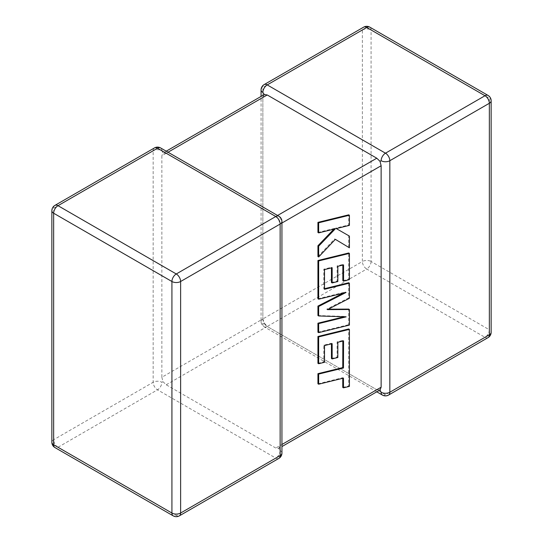 <?xml version="1.0" encoding="UTF-8"?>
<svg xmlns="http://www.w3.org/2000/svg" width="543" height="543" viewBox="0 0 543 543"><rect width="100%" height="100%" fill="white"/><g stroke="black" fill="none" stroke-linecap="round" stroke-linejoin="round"><path stroke-width="0.41" stroke-dasharray="2.71 2.04" d="M261.061 89.928A6.156 3.55 180 0 1 262.866 87.416L362.378 29.967L362.378 261.495L262.866 318.945A6.156 3.55 0 0 0 261.061 321.456A6.156 3.55 0 0 0 262.866 323.967L264.332 323.119L262.866 318.945L262.866 97.468L264.332 94.543M264.142 84.599A6.156 3.55 -120 0 0 262.866 87.416L262.866 318.945L161.868 377.256L161.868 155.78L262.866 97.468M161.868 377.256L162.954 381.654L161.868 382.279A6.156 3.55 0 0 0 153.167 382.279L53.655 439.728L53.655 208.207L153.167 150.75A6.156 3.55 180 0 1 161.868 150.75L162.954 153.072L161.868 155.78M162.954 381.654L166.219 384.79L275.783 448.043L278.668 448.457L280.134 445.531L280.134 224.055L278.668 219.881L275.783 216.521L277.582 215.483M166.219 384.79L267.217 326.479L376.781 389.738L275.783 448.043M168.025 152.223L166.219 153.262L275.783 216.521M281.939 453.072A6.156 3.55 180 0 0 280.134 450.554L278.668 448.457L281.939 446.577M281.939 221.544A6.156 3.55 0 0 0 280.134 219.033L278.668 219.881M166.219 153.262L162.954 153.072L166.219 151.185M380.046 389.928L376.781 389.738M262.866 318.945A6.156 3.55 -120 0 0 267.217 326.479L366.729 269.029L484.994 337.312L385.482 394.761L267.217 326.479L264.332 323.119M343.556 340.882L342.837 340.461L342.837 341.058M317.933 383.792L342.755 377.697L342.755 378.295M343.475 378.111L342.755 377.697M342.755 387.424L348.694 385.964L348.694 328.949M349.414 386.378L348.694 385.964M317.933 363.328L323.791 361.862L323.791 345.144L331.434 343.251L331.434 343.848M324.51 362.283L323.791 361.862M324.51 345.565L323.791 345.144M332.153 343.671L331.434 343.251M331.434 358.495L337.115 357.084L337.115 341.846L342.837 340.461M337.834 357.504L337.115 357.084M337.834 342.26L337.115 341.846M349.414 325.087L348.694 324.673L348.694 309.096M328.264 309.191L326.716 309.198L348.694 297.876L348.694 282.754M327.443 309.619L326.716 309.198M349.414 298.297L348.694 297.876M324.51 288.693L323.784 288.869L323.784 269.179L331.434 267.285L331.434 267.875M324.51 289.283L323.784 288.869M324.51 269.599L323.784 269.179M332.153 267.699L331.434 267.285M331.434 282.523L337.115 281.118L337.115 265.873L342.837 264.495L342.837 265.086M337.841 281.532L337.115 281.118M337.841 266.287L337.115 265.873M343.556 264.909L342.837 264.495M342.837 280.67L348.694 279.211L348.694 252.977M349.414 279.631L348.694 279.211M317.933 298.772L345.314 292.046L343.095 293.186M346.04 292.46L345.314 292.046M317.933 315.544L345.45 316.433L344.031 316.779M346.169 316.847L345.45 316.433M317.933 332.221L348.694 324.673M317.933 232.479L334.637 228.365L333.891 229.139M335.357 228.779L334.637 228.365M317.933 256.554L334.637 238.92L335.343 239.348M335.357 239.334L334.637 238.92M348.694 247.377L348.694 235.696M335.574 228.175L336.3 228.589L335.574 228.175L348.694 224.945L348.694 214.831M349.414 225.359L348.694 224.945M154.443 147.934A6.156 3.55 60 0 0 153.167 150.75L153.167 382.279A6.156 3.55 60 0 0 157.518 389.813L275.783 458.095L176.271 515.545L58.006 447.262L157.518 389.813A6.156 3.55 -60 0 0 161.868 382.279M280.134 445.531L281.939 444.493M281.939 223.017L280.134 224.055M488.069 337.617A6.156 3.55 -120 0 1 484.994 337.312A6.156 3.55 -60 0 0 489.345 329.771L371.079 261.495L371.079 29.967L489.345 98.249L489.345 329.771A6.156 3.55 180 0 1 491.144 332.282M179.353 515.85A6.156 3.55 60 0 1 176.271 515.545A6.156 3.55 -60 0 1 173.197 515.85M51.857 442.24A6.156 3.55 180 0 1 53.655 439.728A6.156 3.55 60 0 0 58.006 447.262A6.156 3.55 -60 0 1 54.931 447.568M54.931 205.383A6.156 3.55 60 0 0 53.655 208.207A6.156 3.55 0 0 0 51.857 210.718M278.858 458.401A6.156 3.55 60 0 1 275.783 458.095A6.156 3.55 -60 0 0 280.134 450.554M278.858 216.216A6.156 3.55 -60 0 1 280.134 219.033M160.592 147.934A6.156 3.55 -60 0 1 161.868 150.75M491.144 100.76A6.156 3.55 0 0 0 489.345 98.249A6.156 3.55 -60 0 0 488.069 95.432M382.408 395.066A6.156 3.55 -60 0 0 385.482 394.761A6.156 3.55 -120 0 0 388.557 395.066M371.079 261.495A6.156 3.55 -60 0 1 366.729 269.029A6.156 3.55 -120 0 1 362.378 261.495A6.156 3.55 180 0 1 371.079 261.495M369.803 27.15A6.156 3.55 -60 0 1 371.079 29.967A6.156 3.55 0 0 0 362.378 29.967A6.156 3.55 -120 0 1 363.647 27.15M267.217 326.479A6.156 3.55 -60 0 1 264.142 326.784A6.156 3.55 -60 0 1 262.866 323.967M376.781 391.815L264.142 326.784A6.156 6.156 0 0 1 261.061 321.456L261.061 96.423"/><path stroke-width="0.81" d="M381.132 392.25A6.156 3.55 -60 0 0 382.408 395.066A6.156 6.156 0 0 0 388.557 395.066A6.156 3.55 -120 0 0 389.833 392.25L489.345 334.793L489.345 103.272L389.833 160.721L389.833 392.25A6.156 3.55 180 0 1 381.132 392.25L380.046 389.928L281.939 446.577M281.939 444.493L381.132 387.22L380.046 389.928M381.132 160.721A6.156 3.55 -60 0 1 385.482 153.187L484.994 95.738L366.729 27.455L267.217 84.905L385.482 153.187A6.156 3.55 -120 0 1 389.833 160.721A6.156 3.55 0 0 1 381.132 160.721L380.046 161.346L381.132 165.744L281.939 223.017M261.061 96.423L261.061 89.928A6.156 3.55 180 0 0 262.866 92.446L264.332 94.543L267.217 94.957L376.781 158.21L380.046 161.346M381.132 387.22L381.132 165.744M342.837 341.058L342.755 367.584L317.933 373.672L317.933 383.792L318.66 384.206L343.475 378.111L343.475 387.838L342.755 387.424L342.755 378.295M343.475 387.838L349.414 386.378L349.414 329.37L318.66 336.911L318.66 363.742L324.51 362.283L324.51 345.565L332.153 343.671L332.153 358.909L337.834 357.504L337.834 342.26L343.556 340.882L343.475 367.998L342.755 367.584M343.475 367.998L318.66 374.086L317.933 373.672M318.66 374.086L318.66 384.206M349.414 329.37L348.694 328.949L317.933 336.497L317.933 363.328L318.66 363.742M318.66 336.911L317.933 336.497M331.434 343.848L331.434 358.495L332.153 358.909M349.414 309.517L327.443 309.619L349.414 298.297L349.414 283.174L324.51 289.283L324.51 269.599L332.153 267.699L332.153 282.937L337.841 281.532L337.841 266.287L343.556 264.909L343.556 281.091L349.414 279.631L349.414 253.391L318.66 260.932L318.66 299.193L346.04 292.46L318.66 306.496L318.66 315.965L346.169 316.847L318.66 323.614L318.66 332.635L349.414 325.087L349.414 309.517L348.694 309.096L328.264 309.191M349.414 283.174L348.694 282.754L324.51 288.693M331.434 267.875L331.434 282.523L332.153 282.937M342.837 265.086L342.837 280.67L343.556 281.091M349.414 253.391L348.694 252.977L317.933 260.511L317.933 298.772L318.66 299.193M318.66 260.932L317.933 260.511M343.095 293.186L317.933 306.082L317.933 315.544L318.66 315.965M318.66 306.496L317.933 306.082M344.031 316.779L317.933 323.194L317.933 332.221L318.66 332.635M318.66 323.614L317.933 323.194M349.414 247.798L349.414 236.11L336.3 228.589L349.414 225.359L349.414 215.245L348.694 214.831L317.933 222.379L317.933 232.479L318.66 232.893L335.357 228.779L318.66 246.162L317.933 245.748L317.933 256.554L318.66 256.968L335.357 239.334L349.414 247.798L335.343 239.348M349.414 215.245L318.66 222.793L317.933 222.379M318.66 222.793L318.66 232.893M333.891 229.139L317.933 245.748M318.66 246.162L318.66 256.968M349.414 236.11L336.3 228.589M267.217 94.957L168.025 152.223M277.582 215.483L376.781 158.21M275.783 216.521L157.518 148.239L58.006 205.688L176.271 273.971L275.783 216.521A6.156 3.55 60 0 1 280.134 224.055L180.622 281.505L180.622 513.033L280.134 455.584L280.134 224.055A6.156 3.55 0 0 0 281.939 221.544A6.156 6.156 0 0 0 278.858 216.216A6.156 3.55 -60 0 0 275.783 216.521M53.655 213.229L53.655 444.751L171.921 513.033L171.921 281.505L53.655 213.229A6.156 3.55 -60 0 1 58.006 205.688A6.156 3.55 60 0 0 54.931 205.383A6.156 6.156 0 0 0 51.857 210.718A6.156 3.55 0 0 0 53.655 213.229M171.921 281.505A6.156 3.55 0 0 0 180.622 281.505A6.156 3.55 60 0 0 176.271 273.971A6.156 3.55 -60 0 0 171.921 281.505M179.353 515.85A6.156 3.55 60 0 0 180.622 513.033A6.156 3.55 180 0 1 171.921 513.033A6.156 3.55 -60 0 0 173.197 515.85A6.156 6.156 0 0 0 179.353 515.85L278.858 458.401A6.156 6.156 0 0 0 281.939 453.072A6.156 3.55 180 0 1 280.134 455.584A6.156 3.55 60 0 1 278.858 458.401M53.655 444.751A6.156 3.55 180 0 1 51.857 442.24A6.156 6.156 0 0 0 54.931 447.568A6.156 3.55 -60 0 1 53.655 444.751M54.931 205.383L154.443 147.934A6.156 3.55 60 0 1 157.518 148.239A6.156 3.55 -60 0 1 160.592 147.934L278.858 216.216M491.144 332.282A6.156 3.55 180 0 1 489.345 334.793A6.156 3.55 -120 0 1 488.069 337.617A6.156 6.156 0 0 0 491.144 332.282L491.144 100.76A6.156 6.156 0 0 0 488.069 95.432A6.156 3.55 -60 0 0 484.994 95.738A6.156 3.55 -120 0 1 489.345 103.272A6.156 3.55 0 0 0 491.144 100.76M369.803 27.15A6.156 6.156 0 0 0 363.647 27.15A6.156 3.55 -120 0 1 366.729 27.455A6.156 3.55 -60 0 1 369.803 27.15L488.069 95.432M262.866 92.446A6.156 3.55 -60 0 1 267.217 84.905A6.156 3.55 -120 0 0 264.142 84.599L363.647 27.15M343.515 357.179L342.796 356.765M51.857 210.718L51.857 442.24M54.931 447.568L173.197 515.85M281.939 453.072L281.939 221.544M160.592 147.934A6.156 6.156 0 0 0 154.443 147.934M388.557 395.066L488.069 337.617M382.408 395.066L376.781 391.815M264.142 84.599A6.156 6.156 0 0 0 261.061 89.928M264.332 94.543L166.219 151.185"/></g></svg>
